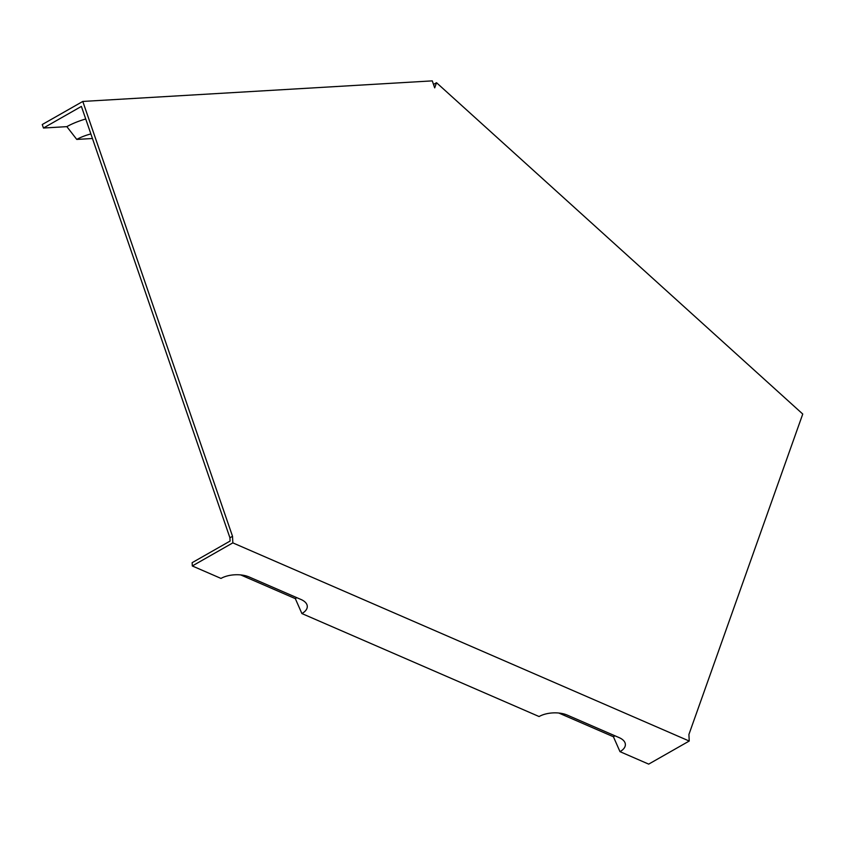 <?xml version="1.0" encoding="UTF-8"?>
<svg xmlns="http://www.w3.org/2000/svg" width="845" height="845" viewBox="0 0 845 845"><rect width="100%" height="100%" fill="white"/><g stroke="black" fill="none" stroke-linecap="round" stroke-linejoin="round"><path stroke-width="1.27" d="M240.677 574.906L295.327 598.64L301.897 613.554A19.931 9.96 -2.7 0 0 305.985 603.034A19.931 9.96 -2.7 0 0 301 599.485L249.138 576.966A19.931 9.96 177.3 0 0 220.999 578.424L192.301 565.96L192.142 562.675L230.083 541.064L229.924 537.779L81.395 106.407L43.454 128.028L66.85 126.644L76.768 139.425L92.443 138.506M558.777 713.022L613.417 736.755L619.998 751.659L648.685 764.123L689.224 741.033L688.918 734.463L802.75 414.039L436.527 82.715L433.517 84.426M301.897 613.554L539.089 716.539A19.931 9.96 177.3 0 1 567.227 715.081L619.089 737.601A19.931 9.96 -2.7 0 1 624.075 741.149A19.931 9.96 -2.7 0 1 619.998 751.659M192.301 565.96L232.829 542.87L232.523 536.3L82.789 101.442L432.291 80.877L434.689 87.859L436.527 82.715M43.454 128.028L42.25 124.532L82.789 101.442M232.829 542.87L689.224 741.033M296.764 597.647A11.714 5.852 -2.7 0 1 295.327 598.64M614.854 735.763A11.714 5.852 -2.7 0 1 613.417 736.755M85.725 118.987A23.723 5.45 161 0 0 66.85 126.644M90.88 133.943A15.506 3.56 161 0 0 76.768 139.425M232.523 536.3L229.924 537.779"/></g></svg>
